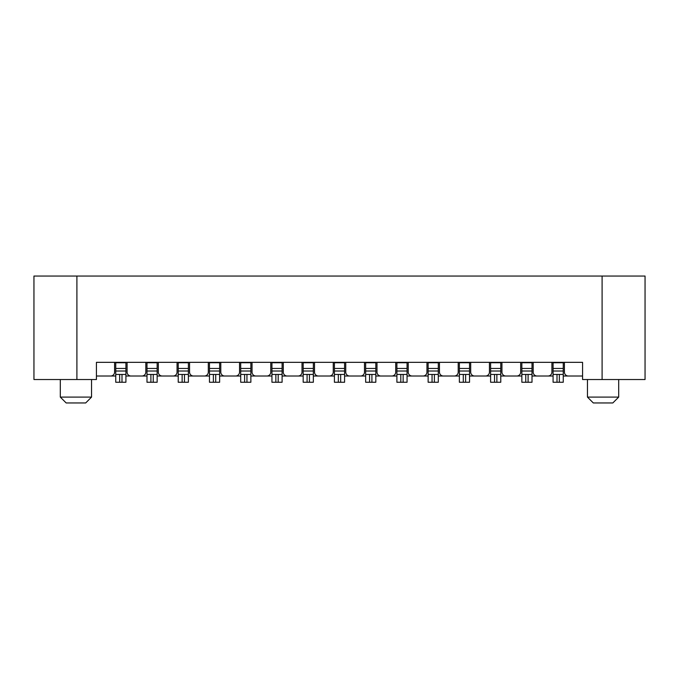 <?xml version="1.0" encoding="UTF-8"?>
<svg xmlns="http://www.w3.org/2000/svg" width="679" height="679" viewBox="0 0 679 679"><rect width="100%" height="100%" fill="white"/><g stroke="black" fill="none" stroke-linecap="round" stroke-linejoin="round"><path stroke-width="1.02" d="M602.095 379.527L602.095 276.047L645.05 276.047L645.05 379.527L582.574 379.527L582.574 362.34L96.426 362.34L96.426 379.527L33.95 379.527L33.95 276.047L76.905 276.047L76.905 379.527M587.454 379.527L587.454 397.096L618.696 397.096L618.696 379.527M612.831 402.953L618.696 397.096L612.831 402.953L593.31 402.953L612.831 402.953M587.454 397.096L593.31 402.953M270.777 362.34L270.777 372.109A3.904 3.904 0 0 1 266.872 376.013L250.865 376.013M302.011 362.34L302.011 372.109A3.904 3.904 0 0 1 298.106 376.013L282.099 376.013M283.27 362.34L283.27 372.109A3.904 3.904 0 0 0 287.175 376.013M333.253 362.34L333.253 372.109A3.904 3.904 0 0 1 329.349 376.013L313.342 376.013M314.513 362.34L314.513 372.109A3.904 3.904 0 0 0 318.417 376.013M364.487 362.34L364.487 372.109A3.904 3.904 0 0 1 360.583 376.013L344.576 376.013M345.747 362.34L345.747 372.109A3.904 3.904 0 0 0 349.651 376.013M395.73 362.34L395.73 372.109A3.904 3.904 0 0 1 391.825 376.013L375.818 376.013M376.989 362.34L376.989 372.109A3.904 3.904 0 0 0 380.894 376.013M426.964 362.34L426.964 372.109A3.904 3.904 0 0 1 423.059 376.013L407.052 376.013M408.223 362.34L408.223 372.109A3.904 3.904 0 0 0 412.128 376.013M458.206 362.34L458.206 372.109A3.904 3.904 0 0 1 454.302 376.013L438.294 376.013L438.294 376.539M439.466 362.34L439.466 372.109A3.904 3.904 0 0 0 443.37 376.013M489.44 362.34L489.44 372.109A3.904 3.904 0 0 1 485.536 376.013L469.529 376.013M470.7 362.34L470.7 372.109A3.904 3.904 0 0 0 474.604 376.013M520.683 362.34L520.683 372.109A3.904 3.904 0 0 1 516.778 376.013L500.771 376.013M501.942 362.34L501.942 372.109A3.904 3.904 0 0 0 505.847 376.013M551.917 362.34L551.917 372.109A3.904 3.904 0 0 1 548.012 376.013L532.005 376.013M533.176 362.34L533.176 372.109A3.904 3.904 0 0 0 537.081 376.013M582.574 376.013L568.323 376.013A3.904 3.904 0 0 1 564.419 372.109L564.419 362.34M602.095 276.047L76.905 276.047M91.546 379.527L91.546 397.096L85.69 402.953L66.169 402.953L60.304 397.096L60.304 379.527M85.69 402.953L66.169 402.953L60.304 397.096L91.546 397.096M115.753 376.013L110.677 376.013A3.904 3.904 0 0 0 114.581 372.109L114.581 362.34M110.677 376.013L96.426 376.013M255.941 376.013A3.904 3.904 0 0 1 252.036 372.109L252.036 362.34M146.995 376.013L130.988 376.013A3.904 3.904 0 0 1 127.083 372.109L127.083 362.34M141.919 376.013A3.904 3.904 0 0 0 145.824 372.109L145.824 362.34M178.229 376.013L162.222 376.013A3.904 3.904 0 0 1 158.317 372.109L158.317 362.34M173.153 376.013A3.904 3.904 0 0 0 177.058 372.109L177.058 362.34M209.472 376.013L193.464 376.013A3.904 3.904 0 0 1 189.56 372.109L189.56 362.34M204.396 376.013A3.904 3.904 0 0 0 208.3 372.109L208.3 362.34M240.706 376.013L224.698 376.013A3.904 3.904 0 0 1 220.794 372.109L220.794 362.34M235.63 376.013A3.904 3.904 0 0 0 239.534 372.109L239.534 362.34M115.753 374.452L115.753 362.73L125.912 362.73L125.912 374.452L115.753 374.452L115.753 382.26L125.912 382.26L125.912 374.452M146.995 374.452L146.995 362.73L157.146 362.73L157.146 374.452L146.995 374.452L146.995 382.26L157.146 382.26L157.146 374.452M178.229 374.452L178.229 362.73L188.389 362.73L188.389 374.452L178.229 374.452L178.229 382.26L188.389 382.26L188.389 374.452M209.472 374.452L209.472 362.73L219.623 362.73L219.623 374.452L209.472 374.452L209.472 382.26L219.623 382.26L219.623 374.452M240.706 374.452L240.706 362.73L250.865 362.73L250.865 374.452L240.706 374.452L240.706 382.26L250.865 382.26L250.865 374.452M271.948 374.452L271.948 362.73L282.099 362.73L282.099 374.452L271.948 374.452L271.948 382.26L282.099 382.26L282.099 374.452M303.182 374.452L303.182 362.73L313.342 362.73L313.342 374.452L303.182 374.452L303.182 382.26L313.342 382.26L313.342 374.452M334.424 374.452L334.424 362.73L344.576 362.73L344.576 374.452L334.424 374.452L334.424 382.26L344.576 382.26L344.576 374.452M365.658 374.452L365.658 362.73L375.818 362.73L375.818 374.452L365.658 374.452L365.658 382.26L375.818 382.26L375.818 374.452M396.901 374.452L396.901 362.73L407.052 362.73L407.052 374.452L396.901 374.452L396.901 382.26L407.052 382.26L407.052 374.452M459.377 374.452L459.377 362.73L469.529 362.73L469.529 374.452L459.377 374.452L459.377 382.26L469.529 382.26L469.529 374.452M490.611 374.452L490.611 362.73L500.771 362.73L500.771 374.452L490.611 374.452L490.611 382.26L500.771 382.26L500.771 374.452M521.854 374.452L521.854 362.73L532.005 362.73L532.005 374.452L521.854 374.452L521.854 382.26L532.005 382.26L532.005 374.452M553.088 374.452L553.088 362.73L563.247 362.73L563.247 374.452L553.088 374.452L553.088 382.26L553.088 376.539M568.323 376.013L563.247 376.013L563.247 382.26L563.247 376.539M559.343 374.452L559.343 382.26L563.247 382.26L563.247 374.452M559.343 382.26L553.088 382.26M428.135 374.452L428.135 362.73L438.294 362.73L438.294 374.452L428.135 374.452L428.135 382.26L438.294 382.26L438.294 374.452M553.088 376.013L548.012 376.013M521.854 376.013L516.778 376.013M490.611 376.013L485.536 376.013M459.377 376.013L454.302 376.013M428.135 376.013L423.059 376.013M396.901 376.013L391.825 376.013M365.658 376.013L360.583 376.013M334.424 376.013L329.349 376.013M303.182 376.013L298.106 376.013M271.948 376.013L266.872 376.013M224.698 376.013L219.623 376.013M193.464 376.013L188.389 376.013M162.222 376.013L157.146 376.013M130.988 376.013L125.912 376.013M146.995 368.451L157.146 368.451M271.948 368.451L282.099 368.451M303.182 368.451L313.342 368.451M178.229 368.451L188.389 368.451M115.753 368.451L125.912 368.451M240.706 368.451L250.865 368.451M209.472 368.451L219.623 368.451M365.658 368.451L375.818 368.451M334.424 368.451L344.576 368.451M490.611 368.451L500.771 368.451M521.854 368.451L532.005 368.451M553.088 368.451L563.247 368.451M459.377 368.451L469.529 368.451M396.901 368.451L407.052 368.451M146.995 371.014L157.146 371.014M271.948 371.014L282.099 371.014M303.182 371.014L313.342 371.014M178.229 371.014L188.389 371.014M115.753 371.014L125.912 371.014M240.706 371.014L250.865 371.014M209.472 371.014L219.623 371.014M365.658 371.014L375.818 371.014M334.424 371.014L344.576 371.014M490.611 371.014L500.771 371.014M521.854 371.014L532.005 371.014M553.088 371.014L563.247 371.014M459.377 371.014L469.529 371.014M396.901 371.014L407.052 371.014M150.899 374.452L150.899 382.26M153.242 374.452L153.242 382.26M275.852 374.452L275.852 382.26M278.195 374.452L278.195 382.26M307.086 374.452L307.086 382.26M309.437 374.452L309.437 382.26M182.133 374.452L182.133 382.26M184.476 374.452L184.476 382.26M119.657 374.452L119.657 382.26M121.999 374.452L121.999 382.26M244.61 374.452L244.61 382.26M246.952 374.452L246.952 382.26M213.376 374.452L213.376 382.26M215.718 374.452L215.718 382.26M369.563 374.452L369.563 382.26M371.914 374.452L371.914 382.26M338.329 374.452L338.329 382.26M340.671 374.452L340.671 382.26M494.524 374.452L494.524 382.26M496.867 374.452L496.867 382.26M525.758 374.452L525.758 382.26M528.101 374.452L528.101 382.26M557.001 374.452L557.001 382.26M463.282 374.452L463.282 382.26M465.624 374.452L465.624 382.26M400.805 374.452L400.805 382.26M403.148 374.452L403.148 382.26M428.135 368.451L438.294 368.451M428.135 371.014L438.294 371.014M432.048 374.452L432.048 382.26M434.39 374.452L434.39 382.26"/></g></svg>

